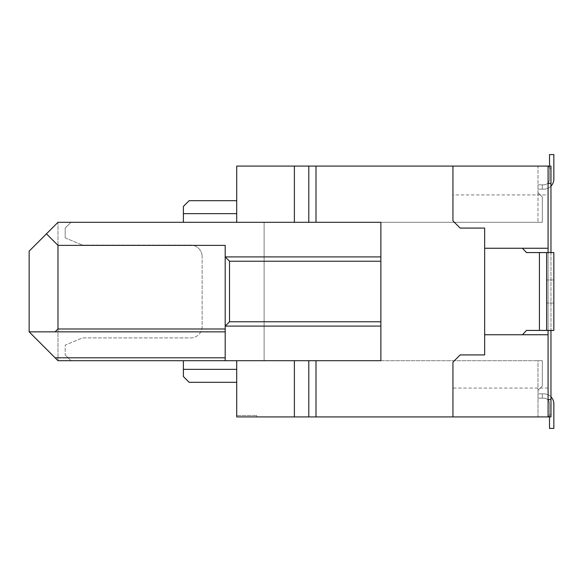 <?xml version="1.0" encoding="UTF-8"?>
<svg xmlns="http://www.w3.org/2000/svg" width="583" height="583" viewBox="0 0 583 583"><rect width="100%" height="100%" fill="white"/><g stroke="black" fill="none" stroke-linecap="round" stroke-linejoin="round"><path stroke-width="0.44" stroke-dasharray="2.92 2.19" d="M316.008 360.695L316.008 416.911L294.386 416.911L294.386 360.695L380.874 360.695L380.874 222.305L380.874 321.772L229.52 321.772L229.52 261.228L225.191 256.906L380.874 256.906L380.874 326.094L225.191 326.094L225.191 256.906L380.874 256.906L225.191 256.906L225.191 245.37L225.191 328.98L57.979 328.98L57.979 245.37L225.191 245.37L225.191 360.695L308.801 360.695L308.801 416.911L308.801 360.695L380.874 360.695L380.874 326.094L225.191 326.094L225.191 360.695L57.979 360.695L55.093 357.809L225.191 357.809L225.191 360.695M57.979 328.98L55.093 331.858L225.191 331.858L225.191 357.809M236.727 382.317L236.727 369.338L236.727 382.317L189.154 382.317L183.39 376.545L183.39 360.695L236.727 360.695L183.39 360.695M55.093 357.809L29.15 331.858L29.15 251.142L57.979 222.305L29.15 251.142L57.979 222.305L70.951 222.305L57.979 222.305L57.979 360.695L29.15 331.858L29.15 251.142L29.15 331.858L57.979 360.695L70.951 360.695L65.187 354.923L70.951 360.695L57.979 360.695L57.979 222.305L308.801 222.305L308.801 166.089L236.727 166.089L236.727 222.305L183.39 222.305L183.39 213.662L236.727 213.662L236.727 200.683L189.154 200.683L183.39 206.455L183.39 213.662M539.435 330.423L526.464 330.423L539.435 330.423L539.435 252.577L539.435 330.423L539.435 252.577L546.643 252.577L546.643 330.423L546.643 252.577L553.85 252.577L553.85 330.423L539.435 330.423L553.85 330.423L553.85 252.577L553.85 330.423L526.464 330.423L522.47 334.744L484.655 334.744L484.655 248.256L548.086 248.256L522.47 248.256L548.086 248.256L548.086 416.911L550.964 416.911L550.964 399.61L550.964 416.911L548.086 416.911L548.086 166.089L537.992 166.089L537.992 192.616L542.321 196.937L537.992 192.616L542.321 196.937L537.992 192.616L537.992 166.089L548.086 166.089L550.964 168.975L548.086 166.089L548.086 416.911L537.992 416.911L537.992 390.384L542.321 386.063L537.992 390.384L542.321 386.063L537.992 390.384L537.992 416.911L548.086 416.911L548.086 166.089L550.964 168.975L548.086 166.089L550.964 166.089L452.947 166.089L452.947 194.919L548.086 194.919L548.086 166.089L550.964 166.089L550.964 183.39L550.964 166.089L550.964 183.39L548.086 183.39L548.086 416.911L550.964 414.025L548.086 416.911L550.964 416.911L550.964 399.61L548.086 399.61L548.086 416.911L548.086 399.61L548.086 416.911L550.964 414.025L548.086 416.911L452.947 416.911L452.947 362.13L460.155 354.923L484.655 354.923L484.655 228.077L460.155 228.077L484.655 228.077L460.155 228.077L452.947 220.87L452.947 166.089L308.801 166.089L308.801 222.305L380.874 222.305L236.727 222.305L236.727 200.683M550.964 183.39L548.086 183.39L548.086 166.089L548.086 183.39L550.964 183.39L550.964 168.975L550.964 414.025L550.964 168.975L550.964 414.025L550.964 399.61L548.086 399.61L550.964 399.61M190.597 245.086L82.487 245.086L190.597 245.086A11.529 11.529 -0.1 0 1 202.126 256.615A11.529 11.529 -0 0 0 190.597 245.086M202.126 326.385A11.529 11.529 -0.1 0 1 190.597 337.914L82.487 337.914L65.187 345.121L65.187 354.923L65.187 345.121L82.487 337.914L190.597 337.914A11.529 11.529 -0 0 0 202.126 326.385L202.126 256.615L202.126 326.385M549.529 416.911L549.529 403.939A5.764 5.764 180 0 0 543.757 398.167L542.321 398.167L542.321 393.846L542.321 398.167L543.757 398.167A5.764 5.764 180 0 1 549.529 403.939A5.764 5.764 180 0 0 543.757 398.167L542.321 398.167L542.321 393.846L542.321 398.167L543.757 398.167A5.764 5.764 180 0 1 549.529 403.939A5.764 5.764 180 0 0 543.757 398.167L542.321 398.167L542.321 393.846L542.321 398.167L543.757 398.167A5.764 5.764 180 0 1 549.529 403.939A5.764 5.764 180 0 0 543.757 398.167L542.321 398.167L543.757 398.167A5.764 5.764 180 0 1 549.529 403.939A5.764 5.764 180 0 0 543.757 398.167L542.321 398.167L543.757 398.167A5.764 5.764 180 0 1 549.529 403.939L549.529 428.439L553.85 428.439L549.529 428.439L553.85 428.439L549.529 428.439L549.529 403.939L549.529 428.439L553.85 428.439L549.529 428.439L549.529 403.939L549.529 428.439L553.85 428.439L549.529 428.439L553.85 428.439L549.529 428.439L549.529 403.939L549.529 428.439L553.85 428.439L549.529 428.439L553.85 428.439L549.529 428.439L549.529 403.939L549.529 428.439L553.85 428.439L549.529 428.439L553.85 428.439L549.529 428.439L553.85 428.439L549.529 428.439L549.529 403.939L549.529 428.439L553.85 428.439L549.529 428.439L553.85 428.439L549.529 428.439L549.529 403.939L549.529 428.439L553.85 428.439L549.529 428.439L549.529 403.939L549.529 428.439L553.85 428.439L549.529 428.439L553.85 428.439L549.529 428.439L553.85 428.439L549.529 428.439L553.85 428.439L549.529 428.439L553.85 428.439L549.529 428.439L553.85 428.439L549.529 428.439L553.85 428.439L549.529 428.439L553.85 428.439L549.529 428.439L553.85 428.439L549.529 428.439L549.529 403.939A5.764 5.764 180 0 0 543.757 398.167L537.992 398.167L542.321 398.167L542.321 393.846L542.321 398.167L542.321 393.846L542.321 398.167L537.992 398.167L542.321 398.167L542.321 393.846L542.321 398.167L542.321 393.846L542.321 398.167L537.992 398.167L542.321 398.167L542.321 393.846L542.321 398.167L542.321 393.846L542.321 398.167L537.992 398.167L542.321 398.167L537.992 398.167L542.321 398.167L537.992 398.167L542.321 398.167L537.992 398.167L542.321 398.167L537.992 398.167L542.321 398.167L537.992 398.167L542.321 398.167L537.992 398.167L542.321 398.167L542.321 393.846L542.321 398.167L543.757 398.167A5.764 5.764 0 0 1 549.529 403.939L549.529 428.439L549.529 403.939A5.764 5.764 0 0 0 543.757 398.167L537.992 398.167L542.321 398.167L542.321 393.846L537.992 393.846L537.992 398.167L537.992 393.846L542.321 393.846L542.321 398.167L542.321 393.846L543.757 393.846L542.321 393.846L542.321 398.167L543.757 398.167A5.764 5.764 0 0 1 549.529 403.939A5.764 5.764 0 0 0 543.757 398.167L537.992 398.167L537.992 393.846L542.321 393.846L537.992 393.846L537.992 398.167L537.992 393.846L537.992 398.167L537.992 393.846L537.992 398.167L537.992 393.846L537.992 398.167L537.992 393.846L537.992 398.167L537.992 393.846L537.992 398.167L537.992 393.846L537.992 398.167L537.992 393.846L537.992 398.167L537.992 393.846L537.992 398.167L537.992 393.846L537.992 398.167L537.992 393.846L537.992 398.167L537.992 393.846L537.992 398.167L537.992 393.846L537.992 398.167L537.992 393.846L537.992 398.167L537.992 393.846L537.992 398.167L537.992 393.846L537.992 398.167L537.992 393.846L537.992 398.167L537.992 393.846L537.992 398.167L537.992 393.846L537.992 398.167L537.992 393.846L537.992 398.167L537.992 393.846L537.992 398.167L537.992 393.846L537.992 398.167L537.992 393.846L537.992 398.167L537.992 393.846L537.992 398.167L537.992 393.846L537.992 398.167L537.992 393.846L537.992 398.167L537.992 393.846L537.992 398.167L537.992 393.846L537.992 398.167L537.992 393.846L537.992 398.167L542.321 398.167L542.321 393.846L537.992 393.846L543.757 393.846L542.321 393.846L542.321 398.167L542.321 393.846L542.321 398.167L543.757 398.167A5.764 5.764 0 0 1 549.529 403.939L549.529 428.439L553.85 428.439L553.85 403.939A10.093 10.093 0 0 0 543.757 393.846L537.992 393.846L543.757 393.846L542.321 393.846L542.321 398.167L543.757 398.167A5.764 5.764 0 0 1 549.529 403.939L549.529 428.439L553.85 428.439L553.85 403.939A10.093 10.093 0 0 0 543.757 393.846L542.321 393.846L542.321 398.167L537.992 398.167L542.321 398.167L542.321 393.846L542.321 398.167L542.321 393.846L542.321 398.167L543.757 398.167A5.764 5.764 0 0 1 549.529 403.939A5.764 5.764 0 0 0 543.757 398.167L537.992 398.167L542.321 398.167L542.321 393.846L537.992 393.846L543.757 393.846L542.321 393.846L542.321 398.167L542.321 393.846L542.321 398.167L543.757 398.167A5.764 5.764 0 0 1 549.529 403.939L549.529 428.439L553.85 428.439L553.85 403.939A10.093 10.093 0 0 0 543.757 393.846L537.992 393.846L543.757 393.846L542.321 393.846L542.321 398.167L543.757 398.167A5.764 5.764 0 0 1 549.529 403.939L549.529 428.439L549.529 403.939A5.764 5.764 0 0 0 543.757 398.167A5.764 5.764 0 0 1 549.529 403.939L549.529 428.439L553.85 428.439L553.85 403.939A10.093 10.093 0 0 0 543.757 393.846L542.321 393.846L542.321 398.167L537.992 398.167L542.321 398.167L542.321 393.846L537.992 393.846L543.757 393.846L542.321 393.846L542.321 398.167L542.321 393.846L542.321 398.167L542.321 393.846L542.321 398.167L543.757 398.167L537.992 398.167L542.321 398.167L542.321 393.846L537.992 393.846L543.757 393.846L542.321 393.846L543.757 393.846L542.321 393.846L542.321 398.167L542.321 393.846L537.992 393.846L542.321 393.846L542.321 398.167L542.321 393.846L542.321 398.167L543.757 398.167L537.992 398.167L543.757 398.167A5.764 5.764 0 0 1 549.529 403.939L549.529 428.439L553.85 428.439L553.85 403.939A10.093 10.093 0 0 0 543.757 393.846L537.992 393.846L543.757 393.846L542.321 393.846L542.321 398.167L543.757 398.167A5.764 5.764 0 0 1 549.529 403.939L549.529 428.439L549.529 403.939A5.764 5.764 0 0 0 543.757 398.167A5.764 5.764 0 0 1 549.529 403.939L549.529 428.439L553.85 428.439L553.85 403.939A10.093 10.093 0 0 0 543.757 393.846L542.321 393.846L542.321 398.167L537.992 398.167L542.321 398.167L542.321 393.846L542.321 398.167L542.321 393.846L537.992 393.846L542.321 393.846L542.321 398.167L542.321 393.846L543.757 393.846L542.321 393.846L542.321 398.167L543.757 398.167A5.764 5.764 0 0 1 549.529 403.939A5.764 5.764 0 0 0 543.757 398.167L542.321 398.167L542.321 393.846L537.992 393.846L542.321 393.846L542.321 398.167L537.992 398.167L542.321 398.167L542.321 393.846L543.757 393.846L542.321 393.846L542.321 398.167L543.757 398.167A5.764 5.764 0 0 1 549.529 403.939A5.764 5.764 0 0 0 543.757 398.167L537.992 398.167L542.321 398.167L542.321 393.846L537.992 393.846L542.321 393.846L542.321 398.167L537.992 398.167L542.321 398.167L542.321 393.846L543.757 393.846L542.321 393.846L542.321 398.167L543.757 398.167A5.764 5.764 0 0 1 549.529 403.939L549.529 428.439L553.85 428.439L553.85 403.939A10.093 10.093 0 0 0 543.757 393.846L537.992 393.846L542.321 393.846L542.321 398.167L543.757 398.167A5.764 5.764 0 0 1 549.529 403.939L549.529 428.439L549.529 403.939A5.764 5.764 0 0 0 543.757 398.167L542.321 398.167L542.321 393.846L543.757 393.846L537.992 393.846L543.757 393.846L542.321 393.846L542.321 398.167L537.992 398.167L542.321 398.167L542.321 393.846L543.757 393.846L542.321 393.846L542.321 398.167L543.757 398.167A5.764 5.764 0 0 1 549.529 403.939L549.529 428.439L553.85 428.439L553.85 403.939A10.093 10.093 0 0 0 543.757 393.846L537.992 393.846L542.321 393.846L542.321 398.167L542.321 393.846L543.757 393.846L537.992 393.846L542.321 393.846L542.321 398.167L537.992 398.167L542.321 398.167L542.321 393.846L542.321 398.167L543.757 398.167A5.764 5.764 0 0 1 549.529 403.939L549.529 428.439L553.85 428.439L553.85 403.939A10.093 10.093 0 0 0 543.757 393.846L537.992 393.846L542.321 393.846L542.321 398.167L543.757 398.167A5.764 5.764 0 0 1 549.529 403.939A5.764 5.764 0 0 0 543.757 398.167L542.321 398.167L542.321 393.846L542.321 398.167L537.992 398.167L542.321 398.167L542.321 393.846L543.757 393.846L537.992 393.846L542.321 393.846L542.321 398.167L543.757 398.167A5.764 5.764 0 0 1 549.529 403.939L549.529 428.439L549.529 403.939A5.764 5.764 0 0 0 543.757 398.167L542.321 398.167L542.321 393.846L542.321 398.167L543.757 398.167A5.764 5.764 0 0 1 549.529 403.939L549.529 428.439L553.85 428.439L553.85 403.939A10.093 10.093 0 0 0 543.757 393.846L537.992 393.846L542.321 393.846L542.321 398.167L537.992 398.167L542.321 398.167L542.321 393.846L542.321 398.167L543.757 398.167A5.764 5.764 180 0 1 549.529 403.939L549.529 428.439L553.85 428.439L553.85 403.939A10.093 10.093 0 0 0 543.757 393.846A10.093 10.093 0 0 1 553.85 403.939A10.093 10.093 0 0 0 543.757 393.846A10.093 10.093 0 0 1 553.85 403.939A10.093 10.093 0 0 0 543.757 393.846A10.093 10.093 0 0 1 553.85 403.939A10.093 10.093 0 0 0 543.757 393.846A10.093 10.093 0 0 1 553.85 403.939A10.093 10.093 0 0 0 543.757 393.846A10.093 10.093 0 0 1 553.85 403.939A10.093 10.093 0 0 0 543.757 393.846A10.093 10.093 0 0 1 553.85 403.939A10.093 10.093 0 0 0 543.757 393.846A10.093 10.093 0 0 1 553.85 403.939A10.093 10.093 0 0 0 543.757 393.846A10.093 10.093 0 0 1 553.85 403.939A10.093 10.093 0 0 0 543.757 393.846A10.093 10.093 0 0 1 553.85 403.939A10.093 10.093 0 0 0 543.757 393.846A10.093 10.093 0 0 1 553.85 403.939A10.093 10.093 180 0 0 543.757 393.846A10.093 10.093 180 0 1 553.85 403.939A10.093 10.093 180 0 0 543.757 393.846A10.093 10.093 180 0 1 553.85 403.939A10.093 10.093 180 0 0 543.757 393.846A10.093 10.093 180 0 1 553.85 403.939A10.093 10.093 180 0 0 543.757 393.846A10.093 10.093 180 0 1 553.85 403.939A10.093 10.093 180 0 0 543.757 393.846A10.093 10.093 180 0 1 553.85 403.939A10.093 10.093 180 0 0 543.757 393.846L542.321 393.846L542.321 398.167L542.321 393.846L537.992 393.846L542.321 393.846L542.321 398.167L537.992 398.167L543.757 398.167A5.764 5.764 180 0 1 549.529 403.939A5.764 5.764 180 0 0 543.757 398.167A5.764 5.764 180 0 1 549.529 403.939L549.529 428.439L553.85 428.439L553.85 403.939A10.093 10.093 180 0 0 543.757 393.846A10.093 10.093 180 0 1 553.85 403.939A10.093 10.093 180 0 0 543.757 393.846L542.321 393.846L542.321 398.167L542.321 393.846L542.321 398.167L543.757 398.167L542.321 398.167L542.321 393.846L537.992 393.846L542.321 393.846L542.321 398.167L537.992 398.167L542.321 398.167L542.321 393.846L543.757 393.846A10.093 10.093 180 0 1 553.85 403.939A10.093 10.093 180 0 0 543.757 393.846L542.321 393.846L542.321 398.167L543.757 398.167A5.764 5.764 180 0 1 549.529 403.939A5.764 5.764 180 0 0 543.757 398.167L542.321 398.167L542.321 393.846L537.992 393.846L542.321 393.846L542.321 398.167L537.992 398.167L542.321 398.167L542.321 393.846L542.321 398.167L543.757 398.167A5.764 5.764 180 0 1 549.529 403.939L549.529 428.439L553.85 428.439L553.85 403.939A10.093 10.093 180 0 0 543.757 393.846A10.093 10.093 180 0 1 553.85 403.939A10.093 10.093 180 0 0 543.757 393.846L542.321 393.846L542.321 398.167L542.321 393.846L537.992 393.846L542.321 393.846L542.321 398.167L537.992 398.167L543.757 398.167A5.764 5.764 180 0 1 549.529 403.939L549.529 428.439L549.529 403.939A5.764 5.764 180 0 0 543.757 398.167A5.764 5.764 180 0 1 549.529 403.939L549.529 428.439L553.85 428.439L553.85 403.939A10.093 10.093 180 0 0 543.757 393.846A10.093 10.093 180 0 1 553.85 403.939A10.093 10.093 180 0 0 543.757 393.846L537.992 393.846L542.321 393.846L542.321 398.167L542.321 393.846L542.321 398.167L543.757 398.167L542.321 398.167L542.321 393.846L542.321 398.167L537.992 398.167L542.321 398.167L542.321 393.846L537.992 393.846L542.321 393.846L542.321 398.167L543.757 398.167A5.764 5.764 180 0 1 549.529 403.939L549.529 428.439L553.85 428.439L553.85 403.939A10.093 10.093 180 0 0 543.757 393.846A10.093 10.093 180 0 1 550.964 396.877M264.114 360.695L264.114 222.305L542.321 222.305L537.992 222.305L542.321 222.305L542.321 196.937L542.321 222.305L264.114 222.305L264.114 360.695L542.321 360.695L537.992 360.695L537.992 390.384L537.992 360.695L542.321 360.695L542.321 386.063L542.321 360.695L264.114 360.695M294.386 166.089L294.386 222.305L380.874 222.305L380.874 256.906M294.386 222.305L183.39 222.305M65.187 228.077L70.951 222.305L65.187 228.077L65.187 237.879L65.187 228.077M183.39 369.338L236.727 369.338L236.727 360.695L294.386 360.695L236.727 360.695L236.727 416.911L236.727 415.468L236.727 416.911L294.386 416.911M29.15 331.858L55.093 331.858M46.451 233.841L57.979 245.37M229.52 321.772L225.191 326.094L380.874 326.094L380.874 321.772M380.874 261.228L229.52 261.228M65.187 237.879L82.487 245.086L65.187 237.879M294.386 360.695L380.874 360.695L380.874 326.094M236.727 222.305L236.727 213.662M542.321 196.937L542.321 222.305L542.321 196.937M549.529 166.089L549.529 179.061L549.529 154.561L553.85 154.561L549.529 154.561L553.85 154.561L549.529 154.561L553.85 154.561L549.529 154.561L553.85 154.561L549.529 154.561L553.85 154.561L549.529 154.561L553.85 154.561L549.529 154.561L553.85 154.561L549.529 154.561L553.85 154.561L549.529 154.561L553.85 154.561L549.529 154.561L553.85 154.561L549.529 154.561L553.85 154.561L549.529 154.561L553.85 154.561L549.529 154.561L553.85 154.561L549.529 154.561L553.85 154.561L549.529 154.561L553.85 154.561L549.529 154.561L553.85 154.561L549.529 154.561L553.85 154.561L549.529 154.561L549.529 179.061A5.764 5.764 -0 0 1 543.757 184.833L537.992 184.833L542.321 184.833L542.321 189.154L542.321 184.833L542.321 189.154L537.992 189.154L542.321 189.154L537.992 189.154L542.321 189.154L542.321 184.833L537.992 184.833L542.321 184.833L542.321 189.154L537.992 189.154L542.321 189.154L542.321 184.833L542.321 189.154L542.321 184.833L537.992 184.833L542.321 184.833L542.321 189.154L542.321 184.833L542.321 189.154L542.321 184.833L537.992 184.833L542.321 184.833L542.321 189.154L542.321 184.833L542.321 189.154L542.321 184.833L537.992 184.833L542.321 184.833L542.321 189.154L542.321 184.833L542.321 189.154L542.321 184.833L542.321 189.154L542.321 184.833L537.992 184.833L542.321 184.833L542.321 189.154L542.321 184.833L537.992 184.833L542.321 184.833L542.321 189.154L542.321 184.833L542.321 189.154L542.321 184.833L537.992 184.833L542.321 184.833L542.321 189.154L542.321 184.833L542.321 189.154L542.321 184.833L537.992 184.833L542.321 184.833L537.992 184.833L542.321 184.833L537.992 184.833L542.321 184.833L537.992 184.833L542.321 184.833L537.992 184.833L542.321 184.833L537.992 184.833L542.321 184.833L542.321 189.154L537.992 189.154L537.992 184.833L537.992 189.154L537.992 184.833L537.992 189.154L537.992 184.833L537.992 189.154L537.992 184.833L537.992 189.154L537.992 184.833L537.992 189.154L537.992 184.833L537.992 189.154L537.992 184.833L537.992 189.154L537.992 184.833L537.992 189.154L537.992 184.833L537.992 189.154L537.992 184.833L537.992 189.154L537.992 184.833L537.992 189.154L537.992 184.833L537.992 189.154L537.992 184.833L537.992 189.154L537.992 184.833L537.992 189.154L537.992 184.833L537.992 189.154L537.992 184.833L537.992 189.154L537.992 184.833L537.992 189.154L537.992 184.833L537.992 189.154L537.992 184.833L537.992 189.154L537.992 184.833L537.992 189.154L537.992 184.833L537.992 189.154L537.992 184.833L537.992 189.154L537.992 184.833L537.992 189.154L537.992 184.833L537.992 189.154L537.992 184.833L537.992 189.154L537.992 184.833L537.992 189.154L537.992 184.833L537.992 189.154L537.992 184.833L537.992 189.154L537.992 184.833L537.992 189.154L537.992 184.833L537.992 189.154L543.757 189.154L542.321 189.154L542.321 184.833L542.321 189.154L542.321 184.833L543.757 184.833A5.764 5.764 0 0 0 549.529 179.061L549.529 154.561L553.85 154.561L553.85 179.061A10.093 10.093 0 0 1 543.757 189.154L537.992 189.154L543.757 189.154L542.321 189.154L542.321 184.833L543.757 184.833A5.764 5.764 0 0 0 549.529 179.061L549.529 154.561L553.85 154.561L553.85 179.061A10.093 10.093 0 0 1 543.757 189.154L542.321 189.154L542.321 184.833L537.992 184.833L542.321 184.833L542.321 189.154L537.992 189.154L543.757 189.154L542.321 189.154L542.321 184.833L542.321 189.154L542.321 184.833L543.757 184.833A5.764 5.764 0 0 0 549.529 179.061A5.764 5.764 0 0 1 543.757 184.833L537.992 184.833L542.321 184.833L542.321 189.154L542.321 184.833L542.321 189.154L542.321 184.833L543.757 184.833A5.764 5.764 0 0 0 549.529 179.061L549.529 154.561L549.529 179.061A5.764 5.764 0 0 1 543.757 184.833L537.992 184.833L542.321 184.833L542.321 189.154L542.321 184.833L542.321 189.154L537.992 189.154L543.757 189.154L542.321 189.154L542.321 184.833L542.321 189.154L537.992 189.154L542.321 189.154L542.321 184.833L543.757 184.833A5.764 5.764 0 0 0 549.529 179.061A5.764 5.764 0 0 1 543.757 184.833L542.321 184.833L542.321 189.154L543.757 189.154L542.321 189.154L542.321 184.833L537.992 184.833L542.321 184.833L542.321 189.154L542.321 184.833L543.757 184.833A5.764 5.764 0 0 0 549.529 179.061A5.764 5.764 0 0 1 543.757 184.833L537.992 184.833L542.321 184.833L542.321 189.154L537.992 189.154L543.757 189.154L542.321 189.154L542.321 184.833L542.321 189.154L537.992 189.154L543.757 189.154L542.321 189.154L542.321 184.833L537.992 184.833L542.321 184.833L542.321 189.154L542.321 184.833L543.757 184.833A5.764 5.764 0 0 0 549.529 179.061L549.529 154.561L553.85 154.561L553.85 179.061A10.093 10.093 0 0 1 543.757 189.154L537.992 189.154L543.757 189.154L537.992 189.154L543.757 189.154L542.321 189.154L542.321 184.833L543.757 184.833A5.764 5.764 0 0 0 549.529 179.061L549.529 154.561L553.85 154.561L553.85 179.061A10.093 10.093 0 0 1 543.757 189.154L542.321 189.154L542.321 184.833L542.321 189.154L537.992 189.154L543.757 189.154L542.321 189.154L542.321 184.833L543.757 184.833A5.764 5.764 0 0 0 549.529 179.061L549.529 154.561L549.529 179.061A5.764 5.764 0 0 1 543.757 184.833L537.992 184.833L542.321 184.833L542.321 189.154L542.321 184.833L542.321 189.154L537.992 189.154L543.757 189.154L542.321 189.154L542.321 184.833L543.757 184.833A5.764 5.764 0 0 0 549.529 179.061L549.529 154.561L553.85 154.561L553.85 179.061A10.093 10.093 0 0 1 543.757 189.154L542.321 189.154L542.321 184.833L537.992 184.833L543.757 184.833A5.764 5.764 0 0 0 549.529 179.061L549.529 154.561L553.85 154.561L553.85 179.061A10.093 10.093 0 0 1 543.757 189.154L537.992 189.154L543.757 189.154L542.321 189.154L542.321 184.833L542.321 189.154L542.321 184.833L543.757 184.833A5.764 5.764 0 0 0 549.529 179.061L549.529 154.561L549.529 179.061A5.764 5.764 0 0 1 543.757 184.833L537.992 184.833L542.321 184.833L542.321 189.154L537.992 189.154L543.757 189.154L542.321 189.154L542.321 184.833L543.757 184.833A5.764 5.764 0 0 0 549.529 179.061L549.529 154.561L549.529 179.061A5.764 5.764 0 0 1 543.757 184.833L537.992 184.833L542.321 184.833L542.321 189.154L542.321 184.833L542.321 189.154L537.992 189.154L543.757 189.154L542.321 189.154L542.321 184.833L542.321 189.154L542.321 184.833L543.757 184.833A5.764 5.764 0 0 0 549.529 179.061L549.529 154.561L553.85 154.561L553.85 179.061A10.093 10.093 0 0 1 543.757 189.154L537.992 189.154L543.757 189.154L542.321 189.154L542.321 184.833L543.757 184.833A5.764 5.764 0 0 0 549.529 179.061L549.529 154.561L553.85 154.561L553.85 179.061A10.093 10.093 0 0 1 543.757 189.154L542.321 189.154L542.321 184.833L537.992 184.833L542.321 184.833L542.321 189.154L542.321 184.833L543.757 184.833A5.764 5.764 0 0 0 549.529 179.061A5.764 5.764 0 0 1 543.757 184.833L537.992 184.833L542.321 184.833L542.321 189.154L542.321 184.833L542.321 189.154L537.992 189.154L543.757 189.154L542.321 189.154L542.321 184.833L542.321 189.154L542.321 184.833L543.757 184.833A5.764 5.764 0 0 0 549.529 179.061L549.529 154.561L549.529 179.061A5.764 5.764 0 0 1 543.757 184.833L537.992 184.833L542.321 184.833L542.321 189.154L537.992 189.154L543.757 189.154L542.321 189.154L542.321 184.833L542.321 189.154L542.321 184.833L543.757 184.833A5.764 5.764 0 0 0 549.529 179.061L549.529 154.561L553.85 154.561L553.85 179.061A10.093 10.093 0 0 1 543.757 189.154L537.992 189.154L543.757 189.154L542.321 189.154L542.321 184.833L543.757 184.833A5.764 5.764 0 0 0 549.529 179.061L549.529 154.561L553.85 154.561L553.85 179.061A10.093 10.093 0 0 1 543.757 189.154L542.321 189.154L542.321 184.833L537.992 184.833L542.321 184.833L542.321 189.154L537.992 189.154L543.757 189.154L542.321 189.154L542.321 184.833L543.757 184.833A5.764 5.764 0 0 0 549.529 179.061A5.764 5.764 0 0 1 543.757 184.833L537.992 184.833L542.321 184.833L542.321 189.154L542.321 184.833L542.321 189.154L537.992 189.154L543.757 189.154L542.321 189.154L542.321 184.833L542.321 189.154L542.321 184.833L543.757 184.833A5.764 5.764 -0 0 0 549.529 179.061A5.764 5.764 -0 0 1 543.757 184.833L542.321 184.833L542.321 189.154L537.992 189.154L543.757 189.154A10.093 10.093 0 0 0 553.85 179.061A10.093 10.093 0 0 1 543.757 189.154A10.093 10.093 0 0 0 553.85 179.061A10.093 10.093 0 0 1 543.757 189.154A10.093 10.093 0 0 0 553.85 179.061A10.093 10.093 0 0 1 543.757 189.154A10.093 10.093 0 0 0 553.85 179.061A10.093 10.093 0 0 1 543.757 189.154A10.093 10.093 0 0 0 553.85 179.061A10.093 10.093 0 0 1 543.757 189.154A10.093 10.093 0 0 0 553.85 179.061A10.093 10.093 0 0 1 543.757 189.154A10.093 10.093 0 0 0 553.85 179.061A10.093 10.093 0 0 1 543.757 189.154A10.093 10.093 0 0 0 553.85 179.061A10.093 10.093 0 0 1 543.757 189.154A10.093 10.093 0 0 0 553.85 179.061A10.093 10.093 0 0 1 543.757 189.154A10.093 10.093 0 0 0 553.85 179.061A10.093 10.093 0 0 1 543.757 189.154A10.093 10.093 -0 0 0 553.85 179.061A10.093 10.093 -0 0 1 543.757 189.154A10.093 10.093 -0 0 0 553.85 179.061A10.093 10.093 -0 0 1 543.757 189.154A10.093 10.093 -0 0 0 553.85 179.061A10.093 10.093 -0 0 1 543.757 189.154A10.093 10.093 -0 0 0 553.85 179.061A10.093 10.093 -0 0 1 543.757 189.154A10.093 10.093 -0 0 0 553.85 179.061A10.093 10.093 -0 0 1 543.757 189.154A10.093 10.093 -0 0 0 553.85 179.061A10.093 10.093 -0 0 1 543.757 189.154A10.093 10.093 -0 0 0 553.85 179.061A10.093 10.093 -0 0 1 543.757 189.154L542.321 189.154L542.321 184.833L537.992 184.833L542.321 184.833L542.321 189.154L542.321 184.833L543.757 184.833A5.764 5.764 -0 0 0 549.529 179.061L549.529 154.561L549.529 179.061A5.764 5.764 -0 0 1 543.757 184.833L542.321 184.833L542.321 189.154L537.992 189.154L543.757 189.154A10.093 10.093 -0 0 0 553.85 179.061A10.093 10.093 -0 0 1 543.757 189.154A10.093 10.093 -0 0 0 550.964 186.123M537.992 192.616L537.992 222.305L537.992 192.616M236.727 369.338L236.727 360.695M236.727 415.468L256.695 415.468L236.727 415.468M542.321 386.063L542.321 360.695L542.321 386.063M256.695 415.468L256.695 416.911M548.086 248.256L548.086 194.919M484.655 248.256L522.47 248.256L526.464 252.577L522.47 248.256L484.655 248.256L484.655 228.077L484.655 354.923L460.155 354.923L452.947 362.13L452.947 416.911L316.008 416.911M522.47 334.744L526.464 330.423L522.47 334.744L548.086 334.744L484.655 334.744L548.086 334.744M548.086 252.577L548.086 330.423M539.435 252.577L553.85 252.577L526.464 252.577L522.47 248.256M452.947 166.089L452.947 220.87L460.155 228.077L452.947 220.87L452.947 194.919M316.008 222.305L316.008 166.089M548.086 388.081L452.947 388.081M484.655 334.744L484.655 354.923L460.155 354.923L452.947 362.13L452.947 416.911M553.85 154.561L549.529 154.561L553.85 154.561L549.529 154.561L549.529 179.061L549.529 154.561L553.85 154.561L549.529 154.561L553.85 154.561L549.529 154.561L549.529 179.061L549.529 154.561L553.85 154.561L549.529 154.561L553.85 154.561L549.529 154.561L549.529 179.061L549.529 154.561L553.85 154.561L549.529 154.561L553.85 154.561L553.85 179.061A10.093 10.093 -0 0 1 543.757 189.154L542.321 189.154L543.757 189.154A10.093 10.093 -0 0 0 553.85 179.061A10.093 10.093 -0 0 1 543.757 189.154L542.321 189.154L543.757 189.154A10.093 10.093 -0 0 0 553.85 179.061A10.093 10.093 -0 0 1 543.757 189.154A10.093 10.093 -0 0 0 553.85 179.061A10.093 10.093 -0 0 1 543.757 189.154A10.093 10.093 -0 0 0 553.85 179.061A10.093 10.093 -0 0 1 543.757 189.154L537.992 189.154L543.757 189.154A10.093 10.093 -0 0 0 553.85 179.061A10.093 10.093 -0 0 1 543.757 189.154A10.093 10.093 -0 0 0 553.85 179.061A10.093 10.093 -0 0 1 543.757 189.154L537.992 189.154L542.321 189.154L542.321 184.833L543.757 184.833A5.764 5.764 -0 0 0 549.529 179.061A5.764 5.764 -0 0 1 543.757 184.833A5.764 5.764 -0 0 0 549.529 179.061A5.764 5.764 -0 0 1 543.757 184.833L542.321 184.833L543.757 184.833A5.764 5.764 -0 0 0 549.529 179.061A5.764 5.764 -0 0 1 543.757 184.833L542.321 184.833L543.757 184.833A5.764 5.764 -0 0 0 549.529 179.061A5.764 5.764 -0 0 1 543.757 184.833L542.321 184.833L543.757 184.833A5.764 5.764 -0 0 0 549.529 179.061A5.764 5.764 -0 0 1 543.757 184.833L542.321 184.833L543.757 184.833A5.764 5.764 -0 0 0 549.529 179.061A5.764 5.764 -0 0 1 543.757 184.833L542.321 184.833L543.757 184.833A5.764 5.764 -0 0 0 549.529 179.061A5.764 5.764 -0 0 1 543.757 184.833L542.321 184.833L543.757 184.833A5.764 5.764 -0 0 0 549.529 179.061A5.764 5.764 -0 0 1 543.757 184.833L542.321 184.833L543.757 184.833L542.321 184.833L542.321 189.154L542.321 184.833L543.757 184.833A5.764 5.764 -0 0 0 549.529 179.061A5.764 5.764 -0 0 1 543.757 184.833A5.764 5.764 -0 0 0 549.529 179.061A5.764 5.764 -0 0 1 543.757 184.833A5.764 5.764 -0 0 0 549.529 179.061A5.764 5.764 -0 0 1 543.757 184.833L542.321 184.833L542.321 189.154L542.321 184.833L543.757 184.833A5.764 5.764 -0 0 0 549.529 179.061A5.764 5.764 -0 0 1 543.757 184.833L542.321 184.833L542.321 189.154L542.321 184.833L543.757 184.833A5.764 5.764 -0 0 0 549.529 179.061L549.529 154.561L553.85 154.561L553.85 179.061M225.191 328.98L225.191 331.858M553.85 428.439L553.85 403.939A10.093 10.093 180 0 0 543.757 393.846L537.992 393.846L543.757 393.846A10.093 10.093 180 0 1 553.85 403.939A10.093 10.093 180 0 0 543.757 393.846L537.992 393.846L543.757 393.846A10.093 10.093 180 0 1 553.85 403.939A10.093 10.093 180 0 0 543.757 393.846A10.093 10.093 180 0 1 553.85 403.939L553.85 428.439L553.85 403.939M542.321 398.167L542.321 393.846L537.992 393.846L542.321 393.846L542.321 398.167L543.757 398.167A5.764 5.764 180 0 1 549.529 403.939A5.764 5.764 180 0 0 543.757 398.167L542.321 398.167L542.321 393.846L542.321 398.167L543.757 398.167A5.764 5.764 180 0 1 549.529 403.939A5.764 5.764 180 0 0 543.757 398.167L542.321 398.167L542.321 393.846L542.321 398.167L543.757 398.167A5.764 5.764 180 0 1 549.529 403.939A5.764 5.764 180 0 0 543.757 398.167L542.321 398.167L542.321 393.846L542.321 398.167L543.757 398.167A5.764 5.764 180 0 1 549.529 403.939A5.764 5.764 180 0 0 543.757 398.167L542.321 398.167M308.801 416.911L308.801 360.695M550.964 252.577L550.964 330.423M542.321 184.833L542.321 189.154L542.321 184.833L543.757 184.833L542.321 184.833M548.086 166.089L548.086 183.39M308.801 166.089L308.801 222.305M548.086 416.911L548.086 399.61M553.85 291.5L553.85 303.029L553.85 291.5M546.643 291.5L546.643 303.029L546.643 291.5M546.643 252.577L546.643 330.423M553.85 303.029L546.643 303.029L553.85 303.029M553.85 279.971L546.643 279.971L553.85 279.971"/><path stroke-width="0.87" d="M236.727 382.317L189.154 382.317L183.39 376.545L183.39 360.695M236.727 213.662L183.39 213.662L183.39 206.455L189.154 200.683L236.727 200.683M549.529 416.911L549.529 428.439L553.85 428.439L553.85 403.939A10.093 10.093 180 0 0 550.964 396.877M46.451 233.841L57.979 245.37L57.979 328.98L55.093 331.858L29.15 331.858L29.15 251.142L57.979 222.305L308.801 222.305L308.801 166.089L236.727 166.089L236.727 222.305M308.801 222.305L316.008 222.305L316.008 166.089L308.801 166.089M316.008 166.089L550.964 166.089L550.964 252.577M29.15 331.858L57.979 360.695L380.874 360.695L380.874 222.305L316.008 222.305M236.727 369.338L183.39 369.338M308.801 360.695L308.801 416.911L236.727 416.911L236.727 360.695M550.964 330.423L550.964 416.911L452.947 416.911L452.947 362.13L460.155 354.923L484.655 354.923L484.655 334.744L548.086 334.744L548.086 416.911M452.947 166.089L452.947 220.87L460.155 228.077L484.655 228.077L484.655 248.256L548.086 248.256L548.086 252.577M548.086 330.423L548.086 334.744M484.655 248.256L484.655 334.744M55.093 331.858L225.191 331.858M380.874 261.228L229.52 261.228L225.191 256.906L225.191 326.094L380.874 326.094M380.874 256.906L225.191 256.906L225.191 245.37L57.979 245.37M183.39 213.662L183.39 222.305M549.529 166.089L549.529 154.561L553.85 154.561L553.85 179.061A10.093 10.093 -0 0 1 550.964 186.123M553.85 154.561L553.85 179.061M553.85 428.439L553.85 403.939M57.979 328.98L225.191 328.98M380.874 321.772L229.52 321.772L225.191 326.094L225.191 360.695M548.086 248.256L548.086 166.089M316.008 360.695L316.008 416.911L308.801 416.911M316.008 416.911L452.947 416.911M550.964 183.39L548.086 183.39M229.52 321.772L229.52 261.228M55.093 357.809L225.191 357.809M294.386 416.911L294.386 360.695M294.386 166.089L294.386 222.305M550.964 399.61L548.086 399.61M539.435 252.577L539.435 330.423L546.643 330.423L546.643 252.577L526.464 252.577L522.47 248.256M522.47 334.744L526.464 330.423L539.435 330.423M546.643 252.577L553.85 252.577L553.85 330.423L546.643 330.423"/></g></svg>
